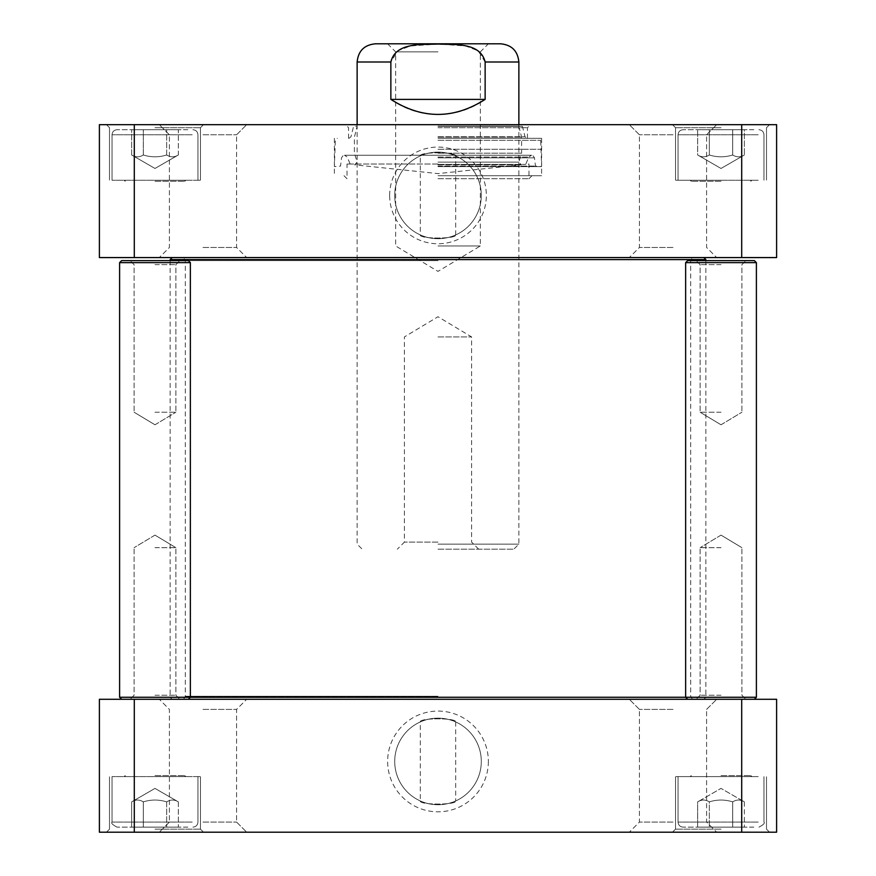 <?xml version="1.0" encoding="UTF-8"?>
<svg xmlns="http://www.w3.org/2000/svg" width="876" height="876" viewBox="0 0 876 876"><rect width="100%" height="100%" fill="white"/><g stroke="black" fill="none" stroke-linecap="round" stroke-linejoin="round"><path stroke-width="0.66" stroke-dasharray="4.38 3.29" d="M705.859 259.603L170.141 259.603M438 257.577L172.167 257.577L438 257.577M121.633 260.61L188.34 260.61L121.633 260.61L188.34 260.61L190.366 262.636L119.607 262.636L190.366 262.636L119.607 262.636L119.607 697.263L756.393 697.263L685.634 697.263L756.393 697.263L754.367 699.289L687.66 699.289L754.367 699.289M438 699.289L172.167 699.289L438 699.289M438 260.61L185.307 260.61L438 260.61M438 696.256L185.307 696.256L438 696.256M390.86 99.393C404.997 109.347 420.71 114.406 438 114.559C455.29 114.406 471.003 109.347 485.14 99.393L485.14 61.999L478.176 50.819L465.583 45.957L438 44.052L410.417 45.957L397.824 50.819L390.86 61.999L390.86 99.393L485.14 99.393M438 544.127L518.866 544.127L438 544.127M375.333 43.8L500.667 43.8M438 51.881L395.667 51.881L438 51.881M438 43.8L488.414 43.8L438 43.8M438 245.959L480.333 245.959L438 245.959M438 542.113L404.405 542.113L438 542.113M438 549.186L513.807 549.186L438 549.186M438 336.921L471.595 336.921L438 336.921M420.316 155.906C419.199 151.767 456.801 151.767 455.684 155.906C456.801 151.767 419.199 151.767 420.316 155.906L420.316 234.932C419.199 239.071 456.801 239.071 455.684 234.932C456.801 239.071 419.199 239.071 420.316 234.932M187.814 129.714L117.077 129.714L187.814 129.714M178.332 129.714L131.641 129.714L178.332 129.714L166.659 129.714L178.332 129.714L178.332 154.986C174.434 157.417 170.546 157.417 166.659 154.986C158.874 157.417 151.099 157.417 143.314 154.986C139.426 157.417 135.528 157.417 131.641 154.986L131.641 129.714L143.314 129.714L131.641 129.714L131.641 154.986C135.528 157.417 139.426 157.417 143.314 154.986L143.314 129.714L166.659 129.714L143.314 129.714L143.314 154.986C151.099 157.417 158.874 157.417 166.659 154.986L166.659 129.714L166.659 154.986C170.546 157.417 174.434 157.417 178.332 154.986C174.434 157.417 170.546 157.417 166.659 154.986C158.874 157.417 151.099 157.417 143.314 154.986C151.099 157.417 158.874 157.417 166.659 154.986L166.659 129.714L166.659 154.986C170.546 157.417 174.434 157.417 178.332 154.986L178.332 129.714M753.842 129.714L683.116 129.714L753.842 129.714M744.359 129.714L697.668 129.714L744.359 129.714L697.668 129.714L744.359 129.714L744.359 154.986C740.472 157.417 736.574 157.417 732.686 154.986C724.901 157.417 717.126 157.417 709.341 154.986L709.341 129.714L709.341 154.986C717.126 157.417 724.901 157.417 732.686 154.986L732.686 129.714L732.686 154.986C736.574 157.417 740.472 157.417 744.359 154.986C740.472 157.417 736.574 157.417 732.686 154.986C724.901 157.417 717.126 157.417 709.341 154.986C705.454 157.417 701.567 157.417 697.668 154.986L697.668 129.714L697.668 154.986C701.567 157.417 705.454 157.417 709.341 154.986L709.341 129.714L709.341 154.986C717.126 157.417 724.901 157.417 732.686 154.986L732.686 129.714L732.686 154.986C736.574 157.417 740.472 157.417 744.359 154.986L744.359 129.714M99.393 124.666L776.607 124.666L776.607 257.577L99.393 257.577L99.393 124.666M202.991 124.666L246.693 124.666L202.991 124.666M673.009 124.666L629.307 124.666L673.009 124.666M721.014 124.666L672.494 124.666L721.014 124.666M154.986 124.666L203.506 124.666L154.986 124.666M438 124.666L345.516 124.666L438 124.666M202.991 257.577L246.693 257.577L202.991 257.577M673.009 257.577L629.307 257.577L673.009 257.577M192.183 180.259L112.029 180.259L192.183 180.259M143.314 154.986C139.426 157.417 135.528 157.417 131.641 154.986C135.528 157.417 139.426 157.417 143.314 154.986M758.222 180.259L678.057 180.259L758.222 180.259M709.341 154.986C705.454 157.417 701.567 157.417 697.668 154.986C701.567 157.417 705.454 157.417 709.341 154.986M394.704 195.414A43.296 43.296 0 0 0 459.648 232.906A43.296 43.296 0 0 0 459.648 157.921A43.296 43.296 0 0 0 394.704 195.414A43.296 43.296 0 0 1 459.648 157.921A43.296 43.296 0 0 1 459.648 232.906A43.296 43.296 0 0 1 394.704 195.414M389.656 195.414A48.344 48.344 0 0 1 462.178 153.552A48.344 48.344 0 0 1 462.178 237.286A48.344 48.344 0 0 1 389.656 195.414M134.302 257.577L134.302 124.666M741.698 257.577L741.698 124.666M202.991 134.773L236.586 134.773L202.991 134.773M202.991 247.47L236.586 247.47L202.991 247.47M673.009 134.773L639.414 134.773L673.009 134.773M673.009 247.47L639.414 247.47L673.009 247.47M721.014 180.259L675.527 180.259L721.014 180.259M721.014 127.699L675.527 127.699L721.014 127.699M154.986 180.259L200.473 180.259L154.986 180.259M154.986 127.699L200.473 127.699L154.986 127.699M438 127.699L527.451 127.699L438 127.699M438 138.309L541.609 138.309L438 138.309M438 126.363L522.424 126.363L438 126.363M438 126.177L518.866 126.177L438 126.177M438 137.127L521.592 137.127L438 137.127M438 153.191L521.592 153.191L438 153.191M438 162.115L518.866 162.115L438 162.115M438 164.841L521.351 164.841L438 164.841M154.986 181.266L184.803 181.266L154.986 181.266M721.014 181.266L691.197 181.266L721.014 181.266M438 164.031L347.027 164.031L438 164.031M438 178.737L528.973 178.737L438 178.737M438 164.381L525.688 164.381L438 164.381M438 166.604L541.609 166.604L438 166.604M438 166.068L535.466 166.068L438 166.068M438 149.249L540.689 149.249L438 149.249M438 175.704L541.609 175.704L438 175.704M721.014 695.237L700.121 695.237L721.014 695.237M721.014 547.664L700.121 547.664L721.014 547.664M721.014 264.651L700.121 264.651L721.014 264.651M685.634 262.636L687.66 260.61L754.367 260.61L687.66 260.61L754.367 260.61L756.393 262.636L685.634 262.636L756.393 262.636L685.634 262.636L685.634 697.263L687.66 699.289M721.014 412.224L700.121 412.224L721.014 412.224M154.986 695.237L175.879 695.237L154.986 695.237M154.986 699.289L188.34 699.289L154.986 699.289M154.986 547.664L175.879 547.664L154.986 547.664M154.986 264.651L175.879 264.651L154.986 264.651M154.986 412.224L175.879 412.224L154.986 412.224M420.316 800.96C419.199 805.099 456.801 805.099 455.684 800.96C456.801 805.099 419.199 805.099 420.316 800.96L420.316 721.933C419.199 717.794 456.801 717.794 455.684 721.933C456.801 717.794 419.199 717.794 420.316 721.933M187.814 827.141L117.077 827.141L187.814 827.141M178.332 827.141L131.641 827.141L178.332 827.141L166.659 827.141L178.332 827.141L178.332 801.879C174.434 799.449 170.546 799.449 166.659 801.879C158.874 799.449 151.099 799.449 143.314 801.879L143.314 827.141L131.641 827.141L166.659 827.141L143.314 827.141L143.314 801.879C151.099 799.449 158.874 799.449 166.659 801.879L166.659 827.141L166.659 801.879C170.546 799.449 174.434 799.449 178.332 801.879C174.434 799.449 170.546 799.449 166.659 801.879L166.659 827.141L166.659 801.879C158.874 799.449 151.099 799.449 143.314 801.879C139.426 799.449 135.528 799.449 131.641 801.879L131.641 827.141L131.641 801.879C135.528 799.449 139.426 799.449 143.314 801.879C139.426 799.449 135.528 799.449 131.641 801.879C135.528 799.449 139.426 799.449 143.314 801.879L143.314 827.141L143.314 801.879C151.099 799.449 158.874 799.449 166.659 801.879C170.546 799.449 174.434 799.449 178.332 801.879L178.332 827.141M753.842 827.141L683.116 827.141L753.842 827.141M732.686 827.141L697.668 827.141L744.359 827.141L697.668 827.141L732.686 827.141L732.686 801.879C724.901 799.449 717.126 799.449 709.341 801.879C705.454 799.449 701.567 799.449 697.668 801.879L697.668 827.141L697.668 801.879C701.567 799.449 705.454 799.449 709.341 801.879L709.341 827.141L709.341 801.879C717.126 799.449 724.901 799.449 732.686 801.879L732.686 827.141L732.686 801.879C736.574 799.449 740.472 799.449 744.359 801.879C740.472 799.449 736.574 799.449 732.686 801.879C724.901 799.449 717.126 799.449 709.341 801.879C705.454 799.449 701.567 799.449 697.668 801.879C701.567 799.449 705.454 799.449 709.341 801.879L709.341 827.141L709.341 801.879C717.126 799.449 724.901 799.449 732.686 801.879L732.686 827.141M741.698 699.289L776.607 699.289L776.607 832.2L99.393 832.2L99.393 699.289L741.698 699.289L741.698 832.2M721.014 832.2L672.494 832.2L721.014 832.2M154.986 832.2L203.506 832.2L154.986 832.2M673.009 832.2L629.307 832.2L673.009 832.2M202.991 832.2L246.693 832.2L202.991 832.2M192.183 776.607L112.029 776.607L192.183 776.607M758.222 776.607L678.057 776.607L758.222 776.607M744.359 801.879L744.359 827.141L744.359 801.879C740.472 799.449 736.574 799.449 732.686 801.879C736.574 799.449 740.472 799.449 744.359 801.879L721.014 788.4L697.668 801.879L721.014 788.4L744.359 801.879M481.296 761.441A43.296 43.296 0 0 0 416.352 723.959A43.296 43.296 0 0 0 416.352 798.934A43.296 43.296 0 0 0 481.296 761.441A43.296 43.296 0 0 1 416.352 798.934A43.296 43.296 0 0 1 416.352 723.959A43.296 43.296 0 0 1 481.296 761.441M488.37 761.441A50.37 50.37 0 0 1 412.815 805.066A50.37 50.37 0 0 1 412.815 717.827A50.37 50.37 0 0 1 488.37 761.441M134.302 699.289L134.302 832.2M673.009 699.289L629.307 699.289L673.009 699.289M202.991 699.289L246.693 699.289L202.991 699.289M721.014 776.607L675.527 776.607L721.014 776.607M721.014 829.167L675.527 829.167L721.014 829.167M154.986 776.607L200.473 776.607L154.986 776.607M154.986 829.167L200.473 829.167L154.986 829.167M673.009 709.396L639.414 709.396L673.009 709.396M673.009 822.093L639.414 822.093L673.009 822.093M202.991 822.093L236.586 822.093L202.991 822.093M202.991 709.396L236.586 709.396L202.991 709.396M721.014 775.599L750.831 775.599L721.014 775.599M154.986 775.599L184.803 775.599L154.986 775.599M357.134 61.999L390.86 61.999M485.14 61.999L518.866 61.999M192.183 134.773L112.029 134.773L192.183 134.773M758.222 134.773L678.057 134.773L758.222 134.773M438 136.755L525.02 136.755L438 136.755M438 157.844L534.459 157.844L438 157.844M438 157.045L528.797 157.045L438 157.045M438 140.324L540.689 140.324L438 140.324M192.183 822.093L112.029 822.093L192.183 822.093M758.222 822.093L678.057 822.093L758.222 822.093M170.141 260.61L170.141 697.263L172.167 699.289M705.859 260.61L705.859 697.263L703.833 699.289M692.445 699.289L690.693 696.256L690.693 260.61L692.445 257.577M183.555 699.289L185.307 696.256L185.307 260.61L183.555 257.577M357.134 124.666L357.134 544.127L362.193 549.186M518.866 124.666L518.866 544.127L513.807 549.186M387.586 43.8L395.667 51.881L395.667 245.959L438 271.385L480.333 245.959L480.333 51.881L488.414 43.8M478.668 549.186L471.595 542.113L471.595 336.921L438 316.74L404.405 336.921L404.405 542.113L397.332 549.186M455.684 234.932L455.684 155.906M112.029 134.773C112.325 131.696 114.011 130.02 117.077 129.714C114.011 130.02 112.325 131.696 112.029 134.773L112.029 180.259L112.029 134.773M197.943 134.773C197.648 131.696 195.961 130.02 192.884 129.714C195.961 130.02 197.648 131.696 197.943 134.773L197.943 180.259L197.943 134.773M154.986 168.466L178.332 154.986L154.986 168.466L131.641 154.986L154.986 168.466M763.971 134.773C763.675 131.696 761.989 130.02 758.923 129.714C761.989 130.02 763.675 131.696 763.971 134.773L763.971 180.259L763.971 134.773M678.057 134.773C678.352 131.696 680.039 130.02 683.116 129.714C680.039 130.02 678.352 131.696 678.057 134.773L678.057 180.259L678.057 134.773M721.014 168.466L744.359 154.986L721.014 168.466L697.668 154.986L721.014 168.466M236.586 134.773L246.693 124.666L236.586 134.773L236.586 247.47L246.693 257.577L236.586 247.47L236.586 134.773M169.407 134.773L159.301 124.666L169.407 134.773L169.407 247.47L159.301 257.577L169.407 247.47L169.407 134.773M706.593 134.773L716.699 124.666L706.593 134.773L706.593 247.47L716.699 257.577L706.593 247.47L706.593 134.773M639.414 134.773L629.307 124.666L639.414 134.773L639.414 247.47L629.307 257.577L639.414 247.47L639.414 134.773M766.5 127.699L769.533 124.666L766.5 127.699L766.5 180.259L766.5 127.699M675.527 127.699L672.494 124.666L675.527 127.699L675.527 180.259L675.527 127.699M200.473 127.699L203.506 124.666L200.473 127.699L200.473 180.259L200.473 127.699M109.5 127.699L106.467 124.666L109.5 127.699L109.5 180.259L109.5 127.699M527.451 138.309L527.451 127.699L530.484 124.666M348.549 138.309L348.549 127.699L345.516 124.666M348.998 138.309L350.98 136.755L353.575 126.363L357.134 126.177L354.408 137.127L354.408 153.191L357.134 162.115L354.649 164.841L438 173.601L521.351 164.841L518.866 162.115L521.592 153.191L521.592 137.127L518.866 126.177L522.424 126.363L525.02 136.755L527.002 138.309M184.803 181.266L184.803 180.259L184.803 181.266L185.811 180.259L184.803 181.266M125.169 181.266L125.169 180.259L125.169 181.266L124.151 180.259L125.169 181.266M750.831 181.266L750.831 180.259L750.831 181.266L751.849 180.259L750.831 181.266M691.197 181.266L691.197 180.259L691.197 181.266L690.189 180.259L691.197 181.266M532.006 175.704L528.973 178.737L528.973 164.031L525.688 164.381L528.797 157.045L531.524 155.249L344.476 155.249C343.885 154.713 342.91 155.578 341.541 157.844L340.534 166.068L334.391 166.604L335.311 140.324L337.326 138.309M343.994 175.704L347.027 178.737L347.027 164.031L350.312 164.381L347.203 157.045L344.476 155.249L531.524 155.249C532.115 154.713 533.09 155.578 534.459 157.844L535.466 166.068L541.609 166.604L540.689 140.324L538.674 138.309M334.391 138.309L334.391 175.704M541.609 138.309L541.609 175.704M700.121 695.237L696.081 699.289L700.121 695.237L700.121 547.664L700.121 695.237M741.906 695.237L745.947 699.289L741.906 695.237L741.906 547.664L741.906 695.237M721.014 535.116L700.121 547.664L721.014 535.116L741.906 547.664L721.014 535.116M741.906 264.651L745.947 260.61L741.906 264.651L741.906 412.224L741.906 264.651M700.121 264.651L696.081 260.61L700.121 264.651L700.121 412.224L700.121 264.651M721.014 424.783L741.906 412.224L721.014 424.783L700.121 412.224L721.014 424.783M134.094 695.237L130.053 699.289L134.094 695.237L134.094 547.664L134.094 695.237M175.879 695.237L179.919 699.289L175.879 695.237L175.879 547.664L175.879 695.237M154.986 535.116L134.094 547.664L154.986 535.116L175.879 547.664L154.986 535.116M175.879 264.651L179.919 260.61L175.879 264.651L175.879 412.224L175.879 264.651M134.094 264.651L130.053 260.61L134.094 264.651L134.094 412.224L134.094 264.651M154.986 424.783L175.879 412.224L154.986 424.783L134.094 412.224L154.986 424.783M190.366 262.636L190.366 697.263L188.34 699.289M121.633 699.289L119.607 697.263M455.684 721.933L455.684 800.96M197.943 822.093C197.648 825.159 195.961 826.845 192.884 827.141C195.961 826.845 197.648 825.159 197.943 822.093L197.943 776.607L197.943 822.093M112.029 822.093C110.923 823.155 112.61 824.831 117.077 827.141C112.61 824.831 110.923 823.155 112.029 822.093L112.029 776.607L112.029 822.093M154.986 788.4L131.641 801.879L154.986 788.4L178.332 801.879L154.986 788.4M678.057 822.093C678.352 825.159 680.039 826.845 683.116 827.141C680.039 826.845 678.352 825.159 678.057 822.093L678.057 776.607L678.057 822.093M763.971 822.093C765.077 823.155 763.39 824.831 758.923 827.141C763.39 824.831 765.077 823.155 763.971 822.093L763.971 776.607L763.971 822.093M675.527 829.167L672.494 832.2L675.527 829.167L675.527 776.607L675.527 829.167M766.5 829.167L769.533 832.2L766.5 829.167L766.5 776.607L766.5 829.167M109.5 829.167L106.467 832.2L109.5 829.167L109.5 776.607L109.5 829.167M200.473 829.167L203.506 832.2L200.473 829.167L200.473 776.607L200.473 829.167M706.593 709.396L716.699 699.289L706.593 709.396L706.593 822.093L716.699 832.2L706.593 822.093L706.593 709.396M639.414 709.396L629.307 699.289L639.414 709.396L639.414 822.093L629.307 832.2L639.414 822.093L639.414 709.396M169.407 822.093L159.301 832.2L169.407 822.093L169.407 709.396L159.301 699.289L169.407 709.396L169.407 822.093M236.586 822.093L246.693 832.2L236.586 822.093L236.586 709.396L246.693 699.289L236.586 709.396L236.586 822.093M691.197 775.599L691.197 776.607L691.197 775.599L690.189 776.607L691.197 775.599M750.831 775.599L750.831 776.607L750.831 775.599L751.849 776.607L750.831 775.599M125.169 775.599L124.151 776.607L125.169 775.599L125.169 776.607L125.169 775.599M184.803 775.599L185.811 776.607L184.803 775.599L184.803 776.607L184.803 775.599"/><path stroke-width="1.31" d="M172.167 257.577L170.141 259.603L705.859 259.603L705.859 260.61M754.367 699.289L756.393 697.263L756.393 262.636L685.634 262.636L687.66 260.61L754.367 260.61L756.393 262.636L756.393 697.263L119.607 697.263L119.607 262.636L190.366 262.636L190.366 697.263L188.34 699.289M485.14 99.393C453.713 119.421 422.287 119.421 390.86 99.393L390.86 61.999C395.569 42.07 421.904 44.84 438 44.052C454.096 44.84 480.431 42.07 485.14 61.999L485.14 99.393L390.86 99.393M485.14 61.999L518.866 61.999C517.782 50.939 511.715 44.884 500.667 43.8L375.333 43.8C364.285 44.884 358.218 50.939 357.134 61.999L357.134 124.666M134.302 124.666L99.393 124.666L99.393 257.577L776.607 257.577L776.607 124.666L134.302 124.666L134.302 257.577M741.698 257.577L741.698 124.666M190.366 262.636L188.34 260.61L121.633 260.61L119.607 262.636L121.633 260.61M741.698 832.2L776.607 832.2L776.607 699.289L99.393 699.289L99.393 832.2L741.698 832.2L741.698 699.289M134.302 699.289L134.302 832.2M390.86 61.999L357.134 61.999M703.833 257.577L705.859 259.603M170.141 259.603L170.141 260.61M518.866 61.999L518.866 124.666M685.634 262.636L685.634 697.263L687.66 699.289M121.633 699.289L119.607 697.263"/></g></svg>
